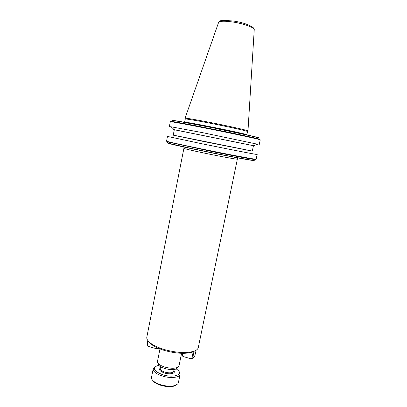 <?xml version="1.0" encoding="UTF-8"?>
<svg xmlns="http://www.w3.org/2000/svg" width="407" height="407" viewBox="0 0 407 407"><rect width="100%" height="100%" fill="white"/><g stroke="black" fill="none" stroke-linecap="round" stroke-linejoin="round"><path stroke-width="0.61" d="M173.82 370.731C176.256 373.316 170.101 374.796 164.586 373.046C159.859 371.276 158.45 369.597 160.368 368.009M164.754 349.654C176.709 352.838 186.396 353.383 193.808 351.287C196.464 350.361 197.955 349.109 198.29 347.522L237.367 159.137C237.983 159.646 220.65 156.486 204.187 153.063C191.341 150.371 184.58 148.804 183.893 148.357L146.82 337.144C146.53 338.736 147.441 340.476 149.547 342.358C152.844 345.182 157.911 347.614 164.754 349.654M148.524 341.366L150.529 343.676C153.653 346.352 158.445 348.657 164.911 350.59C176.206 353.602 185.363 354.11 192.394 352.116L195.07 350.788M159.971 348.931L157.468 361.472L157.758 362.856C158.822 364.524 161.223 365.944 164.967 367.114C171.006 368.681 175.427 368.64 178.241 366.982L179.029 365.817L181.583 353.307M174.288 129.797C172.537 129.411 172.527 129.38 174.252 129.696L253.546 145.686C255.214 146.052 255.179 146.077 253.434 145.757M257.631 144.241L203.459 132.835L171.057 126.786M203.19 141.402L252.304 151.119L253.439 145.711L174.293 129.752L173.245 135.175L203.19 141.402M252.315 151.068L173.255 135.129M201.307 143.635C229.395 149.369 258.45 155.006 257.143 154.502L256.151 159.208C256.797 159.717 237.474 156.202 213.426 151.368L188.182 146.164C174.069 143.157 166.86 141.483 166.565 141.143L167.475 136.421L201.307 143.635M158.196 363.461L158.455 364.733C160.17 368.513 173.86 371.276 176.867 368.442L177.213 368.121M247.522 131.568L247.487 131.512C247.329 130.998 227.732 126.633 209.117 123.016C194.816 120.258 186.874 118.91 185.297 118.971L184.615 122.181C185.506 122.044 193.447 123.433 208.445 126.353C227.737 130.133 247.782 134.524 246.861 134.732L247.522 131.568M247.878 130.983L247.949 130.886C247.807 130.347 228.006 125.916 209.183 122.263C194.729 119.48 186.701 118.132 185.109 118.213L185.144 118.34M158.913 365.354L156.843 365.868C152.228 368.508 154.273 371.489 162.988 374.816C173.392 378.139 183.465 374.715 177.869 370.105L176.19 368.854M155.326 366.656L153.195 368.854C153.093 371.555 156.196 373.962 162.5 376.068C170.513 378.591 179.746 377.574 180.103 374.282L178.988 371.449M153.195 368.854L151.501 377.375C151.297 378.525 151.908 379.736 153.332 381.013C155.072 382.514 157.545 383.765 160.75 384.768C166.478 386.38 171.327 386.604 175.295 385.439L177.849 383.857L178.358 382.794L180.103 374.282M152.732 380.433L153.973 381.847C157.936 385.597 169.297 387.886 174.379 385.963L176.033 385.154M254.095 160.47C256.008 161.304 236.64 157.85 212.617 153.022L189.057 148.148C174.211 144.958 167.221 143.274 168.081 143.091M194.093 351.185L193.773 351.307M193.259 351.607L191.839 358.481L190.98 358.791L182.952 356.456L182.311 355.708L182.799 353.327M193.991 351.302L192.608 358.745L194.744 356.156L196.123 350.229M182.356 353.322L181.939 355.387L182.952 356.456M148.128 340.908L147.222 345.502L147.848 346.235L147.049 345.492L147.817 340.501M147.848 346.235L155.652 348.504L156.481 348.194L156.624 347.492M157.794 348.031L157.316 348.478L157.25 347.787M172.161 120.665C170.533 119.994 177.437 121.108 192.882 124.013L218.651 128.902C242.664 133.771 261.243 137.968 258.801 137.912M172.344 120.472C172.105 120.096 178.948 121.215 192.872 123.835L218.64 128.902M182.311 355.708L181.939 355.387M190.98 358.791L192.608 358.745M192.516 358.46L191.839 358.481M155.652 348.504L157.316 348.478M147.222 345.502L146.891 345.192M156.481 348.194L157.173 348.183M160.623 366.727L160.256 368.564C160.21 369.917 161.772 371.118 164.927 372.161C169.75 373.311 172.68 373.021 173.708 371.281L174.079 369.454M247.98 130.912L254.227 29.792C255.011 27.762 243.885 23.637 232.901 22.019C224.242 20.823 219.459 21.016 218.539 22.599L185.063 118.234M169.414 126.353L170.304 121.744C170.701 121.551 178.017 122.812 192.252 125.524L217.643 130.535C241.789 135.414 261.035 139.667 260.231 139.876L259.264 144.465M170.879 121.54C169.159 120.869 176.373 122.064 192.511 125.127L217.623 130.077C238.955 134.391 257.117 138.36 259.646 139.214L259.752 139.459M254.304 160.282L253.968 160.46C251.165 160.272 233.236 156.99 212.551 152.828L188.975 147.96L168.116 143.147L167.246 141.829L213.232 151.775C234.33 156.018 252.472 159.366 255.286 159.585L256.151 159.208M254.421 159.071C255.993 159.498 256.303 159.666 255.347 159.59L253.968 160.46C250.763 160.475 233.196 157.102 212.596 153.007L189.026 148.133C177.554 145.716 170.584 144.053 168.116 143.147C167.409 142.918 167.343 142.821 167.923 142.852M166.565 141.143L167.246 141.829L166.763 141.544M218.33 129.019C238.899 133.181 256.298 137.022 258.786 137.892L258.959 138.161M237.871 157.911L237.367 159.137M218.615 22.41L219.872 21.276C219.612 20.304 224.099 20.228 233.328 21.032M192.394 352.116L193.808 351.287M253.546 145.686L257.987 144.119M176.867 368.442L178.241 366.982M158.455 364.733L157.758 362.856M247.487 131.512L247.949 130.886M174.379 385.963L175.295 385.439M153.973 381.847L153.332 381.013M183.923 147.029L183.893 148.357M150.529 343.676L149.547 342.358M174.252 129.696L170.772 126.531M185.297 118.971L185.109 118.213M233.43 21.047C241.28 22.151 247.68 24.181 252.625 27.132C253.653 28.002 254.187 28.805 254.227 29.548"/></g></svg>
